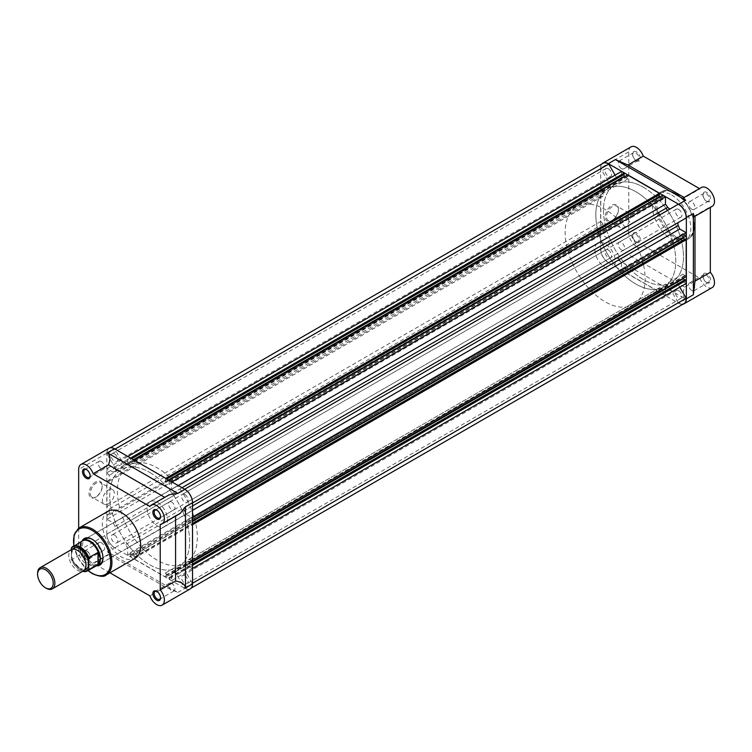 <?xml version="1.0" encoding="UTF-8"?>
<svg xmlns="http://www.w3.org/2000/svg" width="752" height="752" viewBox="0 0 752 752"><rect width="100%" height="100%" fill="white"/><g stroke="black" fill="none" stroke-linecap="round" stroke-linejoin="round"><path stroke-width="0.56" stroke-dasharray="3.76 2.82" d="M184.851 575.722A4.615 2.66 60 0 1 187.868 579.783A4.615 2.66 60 0 1 187.154 583.486A4.615 2.66 60 0 1 184.851 583.251A4.615 2.66 60 0 1 181.834 579.19A4.615 2.66 60 0 1 182.548 575.496A4.615 2.66 60 0 1 184.851 575.722M678.671 290.62A4.615 2.66 60 0 1 681.688 294.681A4.615 2.66 60 0 1 680.974 298.375A4.615 2.66 60 0 1 678.671 298.149A4.615 2.66 60 0 1 675.653 294.088A4.615 2.66 60 0 1 676.368 290.385A4.615 2.66 60 0 1 678.671 290.62M114.492 535.095A4.615 2.66 60 0 1 117.5 539.165A4.615 2.66 60 0 1 116.795 542.859A4.615 2.66 60 0 1 114.492 542.634A4.615 2.66 60 0 1 111.475 538.564A4.615 2.66 60 0 1 112.18 534.869A4.615 2.66 60 0 1 114.492 535.095M608.312 249.993A4.615 2.66 60 0 1 611.32 254.063A4.615 2.66 60 0 1 610.615 257.757A4.615 2.66 60 0 1 608.312 257.532A4.615 2.66 60 0 1 605.294 253.462A4.615 2.66 60 0 1 605.999 249.767A4.615 2.66 60 0 1 608.312 249.993M114.492 453.851A4.615 2.66 60 0 1 117.5 457.912A4.615 2.66 60 0 1 116.795 461.615A4.615 2.66 60 0 1 114.492 461.38A4.615 2.66 60 0 1 111.475 457.319A4.615 2.66 60 0 1 112.18 453.625A4.615 2.66 60 0 1 114.492 453.851M608.312 168.749A4.615 2.66 60 0 1 611.32 172.81A4.615 2.66 60 0 1 610.615 176.504A4.615 2.66 60 0 1 608.312 176.278A4.615 2.66 60 0 1 605.294 172.217A4.615 2.66 60 0 1 605.999 168.514A4.615 2.66 60 0 1 608.312 168.749M149.667 472.388A56.541 32.646 60 0 1 186.609 522.208A56.541 32.646 60 0 1 177.942 567.516A56.541 32.646 60 0 1 149.667 564.714A56.541 32.646 60 0 1 112.734 514.894A56.541 32.646 60 0 1 121.401 469.586A56.541 32.646 60 0 1 149.667 472.388A56.541 32.646 -120 0 0 121.401 469.586A56.541 32.646 -120 0 0 112.734 514.894A56.541 32.646 -120 0 0 149.667 564.714A56.541 32.646 -120 0 0 177.942 567.516A56.541 32.646 -120 0 0 186.609 522.208A56.541 32.646 -120 0 0 149.667 472.388M643.486 187.286A56.541 32.646 60 0 1 665.999 208.295A56.541 32.646 60 0 0 643.486 187.286A56.541 32.646 60 0 0 615.221 184.484A56.541 32.646 60 0 1 643.486 187.286M659.842 214.865A56.541 32.646 60 0 1 667.757 228.57A56.541 32.646 60 0 1 664.082 286.841L671.762 282.414A56.541 32.646 60 0 0 675.437 224.143A56.541 32.646 60 0 0 667.522 210.428A56.541 32.646 60 0 1 675.437 224.143A56.541 32.646 60 0 1 671.762 282.414A56.541 32.646 60 0 1 643.486 279.612A56.541 32.646 60 0 1 606.554 229.792A56.541 32.646 60 0 1 615.221 184.484L129.081 465.159A56.541 32.646 -120 0 0 120.414 510.458A56.541 32.646 -120 0 0 157.347 560.287A56.541 32.646 -120 0 0 185.612 563.088A56.541 32.646 -120 0 0 194.279 517.78A56.541 32.646 -120 0 0 157.347 467.96A56.541 32.646 -120 0 0 129.081 465.159M184.851 494.468A4.615 2.66 60 0 1 187.868 498.538A4.615 2.66 60 0 1 187.154 502.233A4.615 2.66 60 0 1 184.851 502.007A4.615 2.66 60 0 1 181.834 497.937A4.615 2.66 60 0 1 182.548 494.243A4.615 2.66 60 0 1 184.851 494.468M678.671 209.366A4.615 2.66 60 0 1 681.688 213.436A4.615 2.66 60 0 1 680.974 217.131A4.615 2.66 60 0 1 678.671 216.905A4.615 2.66 60 0 1 675.653 212.835A4.615 2.66 60 0 1 676.368 209.141A4.615 2.66 60 0 1 678.671 209.366M184.851 489.561A10.631 6.138 60 0 1 192.352 503.05L184.71 507.459A3.168 1.824 -120 0 0 184.456 510.627A59.972 34.63 60 0 1 185.941 514.124L192.371 517.827L192.371 520.967L189.137 518.701L189.137 523.354L192.371 524.811L192.371 561.594L189.137 559.328L189.137 563.981L192.371 565.438L192.371 568.559L185.941 564.874A59.972 34.63 60 0 1 184.456 566.651A3.168 1.824 -120 0 0 184.71 570.101L192.352 583.345A10.631 6.138 60 0 1 190.162 588.694A10.631 6.138 60 0 1 184.437 587.914L176.795 574.669A3.168 1.824 -120 0 0 175.207 572.996A3.168 1.824 -120 0 0 173.928 572.723A59.972 34.63 60 0 1 171.644 573.127L171.644 580.544L168.927 578.974L169.275 575.44L165.243 573.118L165.6 577.047L133.743 558.661L134.091 555.136L130.068 552.805L130.416 556.743L127.699 555.173L127.699 547.747A59.972 34.63 60 0 1 125.405 544.711A3.168 1.824 -120 0 0 124.127 543.508A3.168 1.824 -120 0 0 122.548 543.348L114.896 547.766A10.631 6.138 60 0 1 106.981 534.061L114.633 529.643A3.168 1.824 -120 0 0 114.887 526.485A59.972 34.63 60 0 1 113.392 522.978L106.972 519.275L106.972 515.054L109.209 515.026L109.209 509.113L106.972 506.51L106.972 481.299L109.209 481.271L109.209 475.358L106.972 472.754L106.972 468.524L113.392 472.237A59.972 34.63 60 0 1 114.887 470.451A3.168 1.824 -120 0 0 114.633 467.001L106.981 453.757A10.631 6.138 60 0 1 109.172 448.408A10.631 6.138 60 0 1 114.492 448.935A10.631 6.138 60 0 1 114.896 449.188L122.548 462.433A3.168 1.824 -120 0 0 125.405 464.379A59.972 34.63 60 0 1 127.699 463.984L127.699 456.567L130.416 458.137L130.068 461.662L134.091 463.984L133.743 460.055L165.6 478.441L165.243 481.976L169.275 484.297L168.927 480.368L171.644 481.938L171.644 489.355A59.972 34.63 60 0 1 173.928 492.391A3.168 1.824 -120 0 0 176.795 493.754L184.437 489.336A10.631 6.138 60 0 1 184.851 489.561M683.982 303.592A10.631 6.138 60 0 1 678.257 302.812L670.615 289.567A3.168 1.824 -120 0 0 669.026 287.894A3.168 1.824 -120 0 0 667.748 287.621A59.972 34.63 60 0 1 665.464 288.016L665.464 295.433L662.747 293.863L663.095 290.338L659.062 288.016L659.419 291.945L627.563 273.559L627.911 270.024L623.887 267.703L624.235 271.632L621.519 270.062L621.519 262.645A59.972 34.63 60 0 1 619.225 259.609A3.168 1.824 -120 0 0 617.947 258.406A3.168 1.824 -120 0 0 616.367 258.246L608.716 262.664A10.631 6.138 60 0 1 600.801 248.95L608.453 244.541A3.168 1.824 -120 0 0 608.706 241.373A59.972 34.63 60 0 1 607.212 237.876L600.792 234.173L600.792 229.943L603.029 229.924L603.029 224.011L600.792 221.398L600.792 196.187L603.029 196.169L603.029 190.256L600.792 187.652L600.792 183.422L607.212 187.135A59.972 34.63 60 0 1 608.706 185.349A3.168 1.824 -120 0 0 608.453 181.899L600.801 168.655A10.631 6.138 60 0 1 602.991 163.306M686.191 283.457L679.761 279.772A59.972 34.63 60 0 1 678.276 281.549A3.168 1.824 -120 0 0 678.53 284.999L679.77 287.151M615.108 175.16L616.367 177.331A3.168 1.824 -120 0 0 619.225 179.277A59.972 34.63 60 0 1 621.519 178.873L621.519 171.456M624.329 176.814L627.911 178.882L627.563 174.953M659.513 197.127L663.095 199.195L662.747 195.257M670.615 208.652L176.795 493.754L670.615 208.652A3.168 1.824 -120 0 0 670.615 208.652L678.257 204.234M686.172 217.939L678.53 222.357M686.191 235.865L682.957 233.599L682.957 237.735M686.191 276.492L682.957 274.217L682.957 278.353M679.761 279.772L185.941 564.874M678.257 302.812L184.437 587.914M665.464 288.016L171.644 573.127M665.464 295.433L171.644 580.544M662.747 293.863L168.927 578.974M662.747 292.575L168.927 577.677M663.095 292.782L169.275 577.884M663.095 290.338L169.275 575.44M659.062 288.016L165.243 573.118M659.062 290.451L165.243 575.553M659.419 290.657L165.6 575.759M659.419 291.945L165.6 577.047M627.563 273.559L133.743 558.661M627.563 272.262L133.743 557.364M627.911 272.468L134.091 557.57M627.911 270.024L134.091 555.136M623.887 267.703L130.068 552.805M623.887 270.137L130.068 555.239M624.235 270.344L130.416 555.446M624.235 271.632L130.416 556.743M621.519 270.062L127.699 555.173M621.519 262.645L127.699 547.747M608.716 262.664L114.896 547.766M600.801 248.95L106.981 534.061M608.453 244.541L114.633 529.643L608.453 244.541M607.212 237.876L113.392 522.978M600.792 234.173L106.972 519.275M600.792 229.943L106.972 515.054M603.029 229.924L109.209 515.026M603.029 224.011L109.209 509.113M600.792 221.398L106.972 506.51M600.792 196.187L106.972 481.299M603.029 196.169L109.209 481.271M603.029 190.256L109.209 475.358M600.792 187.652L106.972 472.754M600.792 183.422L106.972 468.524M607.212 187.135L113.392 472.237M600.801 168.655L106.981 453.757M621.519 178.873L127.699 463.984M131.694 458.682L130.416 459.425M623.887 174.116L130.068 459.218M133.452 459.707L130.068 461.662M627.911 178.882L134.091 463.984M627.911 176.447L134.091 461.549M627.563 176.241L133.743 461.343M166.878 478.996L165.6 479.738M659.062 194.43L165.243 479.532M168.636 480.011L165.243 481.976M663.095 199.195L169.275 484.297M663.095 196.761L169.275 481.863M662.747 196.554L168.927 481.656M178.224 485.548L171.644 489.355M192.531 510.317L185.941 514.124M685.063 235.216L191.243 520.328M685.063 234.812L191.243 519.914M682.957 233.599L189.137 518.701M192.531 521.399L189.137 523.354M685.063 239.465L191.243 524.567M192.531 523.43L191.243 524.163M685.063 275.843L191.243 560.945M685.063 275.439L191.243 560.541M682.957 274.217L189.137 559.328M192.531 562.017L189.137 563.981M685.063 280.092L191.243 565.194M192.531 564.047L191.243 564.79M706.814 273.7A5.424 3.13 -120 0 0 702.979 275.918A5.424 3.13 -120 0 0 706.814 282.564L706.814 282.564A5.424 3.13 -120 0 0 710.649 280.355A5.424 3.13 -120 0 0 706.814 273.7M706.175 282.197L706.814 282.564L706.175 282.197A4.521 2.613 60 0 1 702.979 276.661A4.521 2.613 60 0 1 703.919 274.583A4.521 2.613 60 0 1 706.175 274.809A4.521 2.613 60 0 1 709.127 278.795A4.521 2.613 60 0 1 708.44 282.423A4.521 2.613 60 0 1 706.175 282.197M706.814 192.456A5.424 3.13 -120 0 0 702.979 194.674A5.424 3.13 -120 0 0 706.814 201.32L706.814 201.32A5.424 3.13 -120 0 0 710.649 199.101A5.424 3.13 -120 0 0 706.814 192.456M706.175 200.953L706.814 201.32L706.175 200.944A4.521 2.613 60 0 1 702.979 195.407A4.521 2.613 60 0 1 703.919 193.339A4.521 2.613 60 0 1 706.175 193.565A4.521 2.613 60 0 1 709.127 197.55A4.521 2.613 60 0 1 708.44 201.169A4.521 2.613 60 0 1 706.175 200.953A4.521 2.613 60 0 1 706.175 200.944M636.455 151.829A5.424 3.13 -120 0 0 632.611 154.047A5.424 3.13 -120 0 0 636.455 160.693L636.455 160.693A5.424 3.13 -120 0 0 640.29 158.475A5.424 3.13 -120 0 0 636.455 151.829M635.816 160.326L636.455 160.693L635.816 160.326A4.521 2.613 60 0 1 632.611 154.79A4.521 2.613 60 0 1 633.551 152.712A4.521 2.613 60 0 1 635.816 152.938A4.521 2.613 60 0 1 638.768 156.924A4.521 2.613 60 0 1 638.072 160.552A4.521 2.613 60 0 1 635.816 160.326M636.455 233.082A5.424 3.13 -120 0 0 632.611 235.291A5.424 3.13 -120 0 0 636.455 241.947L636.455 241.947A5.424 3.13 -120 0 0 640.29 239.728A5.424 3.13 -120 0 0 636.455 233.082M635.816 241.571L636.455 241.947L635.816 241.571A4.521 2.613 60 0 1 632.611 236.034A4.521 2.613 60 0 1 633.551 233.966A4.521 2.613 60 0 1 635.816 234.192A4.521 2.613 60 0 1 638.768 238.177A4.521 2.613 60 0 1 638.072 241.796A4.521 2.613 60 0 1 635.816 241.571M612.466 220.204L611.827 220.571A9.334 5.386 120 0 0 618.426 209.141A9.334 5.386 120 0 0 611.827 205.334A9.334 5.386 120 0 0 605.228 216.764A9.334 5.386 120 0 0 611.827 220.571L612.466 220.204A8.422 4.869 -60 0 1 608.255 220.618A8.422 4.869 -60 0 1 606.958 213.869A8.422 4.869 -60 0 1 612.466 206.443A8.422 4.869 -60 0 1 616.678 206.02A8.422 4.869 -60 0 1 618.426 209.883A8.422 4.869 -60 0 1 612.466 220.204M624.621 213.455A8.422 4.869 -60 0 1 628.832 213.042A8.422 4.869 -60 0 1 630.12 219.791A8.422 4.869 -60 0 1 624.621 227.217A8.422 4.869 -60 0 1 620.409 227.64A8.422 4.869 -60 0 1 619.112 220.881A8.422 4.869 -60 0 1 624.621 213.455M631.022 146.866A10.857 6.27 -120 0 0 628.775 151.829L628.775 233.082A10.857 6.27 -120 0 0 633.513 244.005A10.857 6.27 -120 0 0 641.879 246.91A10.857 6.27 -120 0 0 643.28 245.509L623.887 257.306L615.343 258.566L685.711 299.183C682.835 297.19 682.478 293.167 684.64 287.123L699.99 278.259L643.28 245.509M601.891 163.945A10.857 6.27 -120 0 0 600.632 168.081L628.775 151.829M691.784 290.507A4.521 2.613 60 0 1 688.832 286.521A4.521 2.613 60 0 1 689.518 282.893A4.521 2.613 60 0 1 691.784 283.119A4.521 2.613 60 0 1 694.735 287.104A4.521 2.613 60 0 1 694.049 290.733A4.521 2.613 60 0 1 691.784 290.507M621.425 249.88A4.521 2.613 60 0 1 618.464 245.895A4.521 2.613 60 0 1 619.159 242.276A4.521 2.613 60 0 1 621.425 242.492A4.521 2.613 60 0 1 624.376 246.487A4.521 2.613 60 0 1 623.681 250.106A4.521 2.613 60 0 1 621.425 249.88M621.425 168.636A4.521 2.613 60 0 1 618.464 164.65A4.521 2.613 60 0 1 619.159 161.022A4.521 2.613 60 0 1 621.425 161.248A4.521 2.613 60 0 1 624.376 165.233A4.521 2.613 60 0 1 623.681 168.862A4.521 2.613 60 0 1 621.425 168.636M691.784 209.253A4.521 2.613 60 0 1 688.832 205.268A4.521 2.613 60 0 1 689.518 201.649A4.521 2.613 60 0 1 691.784 201.874A4.521 2.613 60 0 1 694.735 205.86A4.521 2.613 60 0 1 694.049 209.479A4.521 2.613 60 0 1 691.784 209.253M671.63 195.041A27.138 15.67 60 0 1 689.368 218.954A27.138 15.67 60 0 1 685.204 240.706A27.138 15.67 60 0 1 671.63 239.362A27.138 15.67 60 0 1 653.902 215.439A27.138 15.67 60 0 1 658.066 193.696A27.138 15.67 60 0 1 671.63 195.041M633.381 304.569A56.541 32.646 -120 0 0 645.084 278.691A56.541 32.646 -120 0 0 637.057 246.299A56.541 32.646 -120 0 0 576.84 206.64A56.541 32.646 -120 0 0 565.128 232.528A56.541 32.646 -120 0 0 589.812 289.426A56.541 32.646 -120 0 0 633.381 304.569L664.082 286.841A56.541 32.646 -120 0 0 675.794 260.963A56.541 32.646 -120 0 0 667.757 228.57A56.541 32.646 -120 0 0 607.541 188.912A56.541 32.646 -120 0 0 595.838 214.799A56.541 32.646 -120 0 0 620.513 271.698A56.541 32.646 -120 0 0 664.082 286.841A56.541 32.646 60 0 1 635.816 284.04A56.541 32.646 60 0 1 598.874 234.22A56.541 32.646 60 0 1 607.541 188.912A56.541 32.646 60 0 1 635.816 191.713A56.541 32.646 60 0 1 658.329 212.731M185.612 563.088L671.762 282.414A56.541 32.646 60 0 1 643.486 279.612A56.541 32.646 60 0 1 606.554 229.792A56.541 32.646 60 0 1 615.221 184.484L576.84 206.64M684.123 197.447L684.64 197.748L683.389 197.879M701.39 187.483A10.857 6.27 -120 0 0 699.99 188.884L684.64 197.748M684.64 287.123L627.92 254.373M600.632 168.081L600.632 249.326A10.857 6.27 -120 0 0 608.312 262.627L678.671 303.244A10.857 6.27 -120 0 0 682.882 304.222M694.246 216.679L694.98 215.655L710.33 206.791L710.33 207.392M694.98 215.655L694.98 216.256M699.99 278.259A10.857 6.27 -120 0 0 712.247 287.537M710.33 206.791A10.857 6.27 -120 0 0 712.247 206.283M699.482 188.592L699.99 188.884M160.533 597.558A4.521 2.613 -120 0 0 160.543 597.21A4.521 2.613 -120 0 0 157.347 591.674L156.707 591.307L157.347 591.674A4.521 2.613 -120 0 0 157.036 591.514M86.339 559.544A5.424 3.13 60 0 1 82.504 552.899A5.424 3.13 60 0 1 86.339 550.68L86.339 550.68A5.424 3.13 60 0 1 90.184 557.326A5.424 3.13 60 0 1 86.339 559.544M86.978 551.047L86.339 550.68L86.978 551.056A4.521 2.613 -120 0 0 86.978 551.047A4.521 2.613 -120 0 0 84.722 550.831A4.521 2.613 -120 0 0 84.027 554.45A4.521 2.613 -120 0 0 86.978 558.435A4.521 2.613 -120 0 0 89.244 558.661A4.521 2.613 -120 0 0 90.184 556.593A4.521 2.613 -120 0 0 86.978 551.056M90.165 475.687A4.521 2.613 -120 0 0 90.184 475.339A4.521 2.613 -120 0 0 86.978 469.803L86.339 469.436L86.978 469.803A4.521 2.613 -120 0 0 86.677 469.643M160.533 516.314A4.521 2.613 -120 0 0 160.543 515.966A4.521 2.613 -120 0 0 157.347 510.429L156.707 510.053L157.347 510.429A4.521 2.613 -120 0 0 157.036 510.27M96.576 565.814A15.378 8.883 60 0 1 92.101 564.348A15.378 8.883 60 0 1 82.184 540.904M102.968 557.693A14.476 8.357 -120 0 0 102.977 557.326A14.476 8.357 -120 0 0 92.74 539.607L92.101 539.231L92.74 539.607A14.476 8.357 -120 0 0 92.421 539.428M150.109 501.584L85.502 538.883A14.476 8.357 -120 0 0 83.284 550.483A14.476 8.357 -120 0 0 92.74 563.239A14.476 8.357 -120 0 0 99.978 563.953L164.585 526.654A14.476 8.357 -120 0 0 166.803 515.054A14.476 8.357 -120 0 0 157.347 502.298A14.476 8.357 -120 0 0 150.109 501.584A14.476 8.357 -120 0 0 147.89 513.184A14.476 8.357 -120 0 0 157.347 525.939A14.476 8.357 -120 0 0 164.585 526.654M95.617 481.938A9.334 5.386 120 0 0 89.018 493.368A9.334 5.386 120 0 0 95.617 497.185L95.617 497.185A9.334 5.386 120 0 0 102.216 485.754A9.334 5.386 120 0 0 95.617 481.938M96.256 496.809L95.617 497.185L96.256 496.809A8.422 4.869 -60 0 1 92.045 497.232A8.422 4.869 -60 0 1 90.757 490.473A8.422 4.869 -60 0 1 96.256 483.047A8.422 4.869 -60 0 1 100.467 482.634A8.422 4.869 -60 0 1 102.216 486.488A8.422 4.869 -60 0 1 96.256 496.809L96.256 496.809M108.41 503.831A8.422 4.869 -60 0 1 104.199 504.244A8.422 4.869 -60 0 1 102.902 497.495A8.422 4.869 -60 0 1 108.41 490.069A8.422 4.869 -60 0 1 112.621 489.646A8.422 4.869 -60 0 1 113.919 496.405A8.422 4.869 -60 0 1 108.41 503.831M78.669 528.233L78.669 550.68A10.857 6.27 -120 0 0 86.339 563.981A10.857 6.27 -120 0 0 91.772 564.517A10.857 6.27 -120 0 0 93.163 563.116L108.514 554.252L165.233 587.002L177.81 592.416L107.451 551.789L109.764 554.121L108.514 554.252M190.275 588.891A10.857 6.27 60 0 1 184.851 588.355L114.492 547.729A10.857 6.27 60 0 1 106.812 534.437L78.669 550.68M171.738 502.12A4.521 2.613 -120 0 0 169.473 501.894A4.521 2.613 -120 0 0 168.786 505.513A4.521 2.613 -120 0 0 171.738 509.508A4.521 2.613 -120 0 0 174.003 509.724A4.521 2.613 -120 0 0 174.69 506.105A4.521 2.613 -120 0 0 171.738 502.12M101.379 461.493A4.521 2.613 -120 0 0 99.114 461.267A4.521 2.613 -120 0 0 98.418 464.896A4.521 2.613 -120 0 0 101.379 468.881A4.521 2.613 -120 0 0 103.635 469.107A4.521 2.613 -120 0 0 104.331 465.479A4.521 2.613 -120 0 0 101.379 461.493M101.379 542.747A4.521 2.613 -120 0 0 99.114 542.521A4.521 2.613 -120 0 0 98.418 546.14A4.521 2.613 -120 0 0 101.379 550.126A4.521 2.613 -120 0 0 103.635 550.351A4.521 2.613 -120 0 0 104.331 546.732A4.521 2.613 -120 0 0 101.379 542.747M171.738 583.364A4.521 2.613 -120 0 0 169.473 583.138A4.521 2.613 -120 0 0 168.786 586.767A4.521 2.613 -120 0 0 171.738 590.752A4.521 2.613 -120 0 0 174.003 590.978A4.521 2.613 -120 0 0 174.69 587.35A4.521 2.613 -120 0 0 171.738 583.364M107.959 511.294A27.138 15.67 -120 0 0 103.795 533.046A27.138 15.67 -120 0 0 121.523 556.959A27.138 15.67 -120 0 0 135.097 558.304M165.233 587.002L149.883 595.857M106.812 534.437L106.812 453.183A10.857 6.27 60 0 1 109.059 448.211M169.275 494.694L149.883 506.491M165.233 497.627L164.716 497.326M175.573 516.126L175.573 515.534L160.223 524.398M175.573 515.534L180.132 513.503M109.961 572.817L93.163 563.116M72.7 549.204A12.211 7.05 -120 0 0 71.308 553.82L71.308 549.693A12.211 7.05 -120 0 0 68.752 555.296A12.211 7.05 -120 0 0 74.081 567.591A12.211 7.05 -120 0 0 83.491 570.862M46.239 588.243A12.211 7.05 60 0 1 37.6 573.287M594.879 249.702A14.476 8.357 -120 0 0 601.196 264.262A14.476 8.357 -120 0 0 612.344 268.144A14.476 8.357 -120 0 0 615.343 261.517A14.476 8.357 -120 0 0 609.026 246.947A14.476 8.357 -120 0 0 597.868 243.075A14.476 8.357 -120 0 0 594.879 249.702M71.628 547.644L80.878 542.333L79.947 546.986A14.476 8.357 -120 0 0 85.324 560.494A14.476 8.357 -120 0 0 95.805 566.021A14.476 8.357 -120 0 0 96.03 565.974M84.638 569.884A12.211 7.05 -120 0 1 75.82 565.184A12.211 7.05 -120 0 1 71.308 553.82L71.308 559.056A13.799 7.962 -120 0 0 82.842 571.238M80.718 542.399L80.718 554.384L71.628 559.629L71.308 559.056L71.628 559.629A14.25 8.225 60 0 0 82.701 571.313M80.878 542.333L80.718 554.384M81.78 541.29A14.476 8.357 -120 0 0 81.63 541.468A14.476 8.357 -120 0 0 79.947 546.986L80.878 554.196M80.755 553.622A14.25 8.225 -120 0 0 95.156 566.134A14.25 8.225 -120 0 0 96.745 565.56M82.504 540.876A14.25 8.225 -120 0 0 81.207 541.966A14.25 8.225 -120 0 0 80.755 542.577M667.748 287.621L173.928 572.723M678.276 281.549L184.456 566.651M678.53 284.999L184.71 570.101M670.615 289.567L176.795 574.669M619.225 259.609L125.405 544.711M608.706 241.373L114.887 526.485M608.706 185.349L114.887 470.451M608.453 181.899L114.633 467.001M616.367 177.331L122.548 462.433M619.225 179.277L125.405 464.379M182.003 487.728L173.928 492.391M192.531 505.964L184.456 510.627M675.475 193.565A26.235 15.143 60 0 1 694.021 225.694A26.235 15.143 60 0 1 675.475 236.401A26.235 15.143 60 0 1 656.919 204.271A26.235 15.143 60 0 1 675.475 193.565M674.835 237.51A27.138 15.67 -120 0 0 688.4 238.854A27.138 15.67 -120 0 0 692.564 217.112A27.138 15.67 -120 0 0 674.835 193.189A27.138 15.67 -120 0 0 661.262 191.845A27.138 15.67 -120 0 0 657.107 213.596A27.138 15.67 -120 0 0 674.835 237.51M615.343 258.566L608.312 262.627M600.632 249.326L628.775 233.082M685.711 299.183L678.671 303.244M106.305 574.923A27.138 15.67 60 0 1 92.74 573.579A27.138 15.67 60 0 1 75.012 549.665A27.138 15.67 60 0 1 79.167 527.913M107.451 551.789L114.492 547.729M106.812 453.183L78.669 469.436M177.81 592.416L184.851 588.355M73.959 545.811A26.235 15.143 -120 0 0 88.21 570.486M680.974 298.375L187.154 583.486M610.615 257.757L116.795 542.859M610.615 176.504L116.795 461.615M680.974 217.131L187.154 502.233M191.271 588.055L190.162 588.694M110.271 447.778L109.172 448.408M676.368 209.141L182.548 494.243M605.999 168.514L112.18 453.625M605.999 249.767L112.18 534.869M676.368 290.385L182.548 575.496M702.979 276.661L702.979 275.918M702.979 195.407L702.979 194.674M632.611 154.79L632.611 154.047M632.611 236.034L632.611 235.291M618.426 209.883L618.426 209.141M658.066 193.696L661.262 191.845C663.386 189.617 668.058 190.049 675.287 193.151C691.577 201.658 701.071 232.678 688.4 238.854L685.204 240.706M628.832 213.042L616.678 206.02M689.518 282.893L703.919 274.583M619.159 242.276L633.551 233.966M619.159 161.022L633.551 152.712M689.518 201.649L703.919 193.339M623.887 257.306L641.879 246.91M694.049 209.479L708.44 201.169M623.681 168.862L638.072 160.552M623.681 250.106L638.072 241.796M694.049 290.733L708.44 282.423M620.409 227.64L608.255 220.618M104.199 504.244L92.045 497.232M169.473 501.894L155.081 510.204M99.114 461.267L84.722 469.577M99.114 542.521L84.722 550.831M169.473 583.138L155.081 591.448M174.003 590.978L159.603 599.288M103.635 550.351L89.244 558.661M103.635 469.107L89.244 477.417M174.003 509.724L159.603 518.034M109.764 554.121L91.772 564.517M112.621 489.646L100.467 482.634M88.012 570.599L78.838 559.441L73.771 545.924M102.216 486.488L102.216 485.754M102.977 557.326L102.977 558.069M160.543 515.966L160.543 516.709M90.184 475.339L90.184 476.082M90.184 556.593L90.184 557.326M160.543 597.21L160.543 597.953M85.794 564.743C85.249 567.873 84.685 569.273 84.092 568.944L80.511 568.775C74.871 565.166 71.872 560.362 71.543 554.346C72.089 551.216 72.653 549.815 73.235 550.144C77.682 547.606 86.048 557.787 85.794 564.743M612.344 268.144L99.978 563.953M95.156 566.134L95.805 566.021M81.207 541.966L81.63 541.468M597.868 243.075L85.502 538.883M71.374 559.479L82.598 571.379"/><path stroke-width="1.13" d="M665.999 208.295A56.541 32.646 60 0 1 667.522 210.428A56.541 32.646 60 0 0 665.999 208.295M184.616 489.242L678.257 204.234A10.631 6.138 60 0 1 678.671 204.459A10.631 6.138 60 0 1 686.172 217.939L678.53 222.357A3.168 1.824 -120 0 0 678.276 225.515A59.972 34.63 60 0 1 679.761 229.022L686.191 232.725L686.191 235.865L192.531 520.882M110.271 447.778L602.991 163.306A10.631 6.138 60 0 1 608.312 163.833A10.631 6.138 60 0 1 608.716 164.086L115.065 449.085M679.77 287.151L686.172 298.243A10.631 6.138 60 0 1 683.982 303.592L191.271 588.055M608.716 164.086L615.108 175.16M127.859 456.473L621.519 171.456L624.235 173.026L624.235 174.323L131.694 458.682M623.887 174.52L624.329 176.814M133.903 459.961L627.563 174.953L659.419 193.339L659.419 194.636L166.878 478.996M659.062 194.834L659.513 197.127M169.087 480.274L662.747 195.257L665.464 196.827L665.464 204.253A59.972 34.63 60 0 1 667.748 207.289A3.168 1.824 -120 0 0 670.596 208.652M682.957 237.735L684.715 239.268M192.531 523.43L685.063 239.061L686.191 239.709L686.191 276.492L192.531 561.5M682.957 278.353L684.715 279.885M192.531 564.047L685.063 279.688L686.191 280.336L686.191 283.457L192.531 568.465M686.172 298.243L192.531 583.251M624.235 173.026L130.575 458.043M623.887 176.56L133.452 459.707M659.419 193.339L165.76 478.357M659.062 196.864L168.636 480.011M665.464 196.827L171.804 481.844M665.464 204.253L178.224 485.548M679.761 229.022L192.531 510.317M686.191 232.725L192.531 517.743M682.957 238.252L192.531 521.399M686.191 239.709L192.531 524.717M682.957 278.87L192.531 562.017M686.191 280.336L192.531 565.344M694.98 216.256L694.98 281.154L693.382 294.756L693.382 213.502L694.246 216.679L712.247 206.283A10.857 6.27 -120 0 0 713.911 197.588A10.857 6.27 -120 0 0 706.814 188.019A10.857 6.27 -120 0 0 701.39 187.483L683.389 197.879L685.711 200.211L615.343 159.584L627.92 164.998L643.28 156.143A10.857 6.27 -120 0 0 636.455 147.401A10.857 6.27 -120 0 0 631.022 146.866L602.878 163.109A10.857 6.27 -120 0 0 601.891 163.945M693.382 213.502L686.35 217.563A10.857 6.27 -120 0 0 678.671 204.271L608.312 163.645A10.857 6.27 -120 0 0 602.878 163.109M658.329 212.731A56.541 32.646 60 0 1 659.842 214.865M694.98 281.154L710.33 272.29L710.33 207.392M682.882 304.222A10.857 6.27 -120 0 0 684.094 303.789L712.247 287.537A10.857 6.27 -120 0 0 710.33 272.29M684.094 303.789A10.857 6.27 -120 0 0 686.35 298.817L686.35 217.563M627.92 164.998L684.123 197.447M643.28 156.143L699.482 188.592M156.707 600.171A5.424 3.13 60 0 1 152.872 593.525A5.424 3.13 60 0 1 156.707 591.307L156.707 591.307A5.424 3.13 60 0 1 160.543 597.953A5.424 3.13 60 0 1 156.707 600.171M157.036 591.514A4.521 2.613 -120 0 0 155.081 591.448A4.521 2.613 -120 0 0 154.395 595.076A4.521 2.613 -120 0 0 157.347 599.062A4.521 2.613 -120 0 0 159.603 599.288A4.521 2.613 -120 0 0 160.533 597.558M86.339 478.3A5.424 3.13 60 0 1 82.504 471.645A5.424 3.13 60 0 1 86.339 469.436L86.339 469.436A5.424 3.13 60 0 1 90.184 476.082A5.424 3.13 60 0 1 86.339 478.3M86.677 469.643A4.521 2.613 -120 0 0 84.722 469.577A4.521 2.613 -120 0 0 84.027 473.205A4.521 2.613 -120 0 0 86.978 477.191A4.521 2.613 -120 0 0 89.244 477.417A4.521 2.613 -120 0 0 90.165 475.687M156.707 518.918A5.424 3.13 60 0 1 152.872 512.272A5.424 3.13 60 0 1 156.707 510.053L156.707 510.053A5.424 3.13 60 0 1 160.543 516.709A5.424 3.13 60 0 1 156.707 518.918M157.036 510.27A4.521 2.613 -120 0 0 155.081 510.204A4.521 2.613 -120 0 0 154.395 513.823A4.521 2.613 -120 0 0 157.347 517.808A4.521 2.613 -120 0 0 159.603 518.034A4.521 2.613 -120 0 0 160.533 516.314M82.184 540.904A15.378 8.883 60 0 1 92.101 539.231L92.101 539.231A15.378 8.883 60 0 1 102.977 558.069A15.378 8.883 60 0 1 96.576 565.814M92.421 539.428A14.476 8.357 -120 0 0 85.502 538.883L82.946 540.359A14.476 8.357 -120 0 0 81.78 541.29M106.305 574.923L135.097 558.304A27.138 15.67 -120 0 0 139.252 536.561A27.138 15.67 -120 0 0 121.523 512.638A27.138 15.67 -120 0 0 107.959 511.294L79.167 527.913A27.138 15.67 60 0 1 92.74 529.258A27.138 15.67 60 0 1 110.469 553.181A27.138 15.67 60 0 1 106.305 574.923C104.19 577.151 99.518 576.718 92.289 573.626L88.012 570.599M109.961 572.817L149.883 595.857A10.857 6.27 -120 0 0 156.707 604.599A10.857 6.27 -120 0 0 162.131 605.134A10.857 6.27 -120 0 0 160.223 589.888L175.573 581.023L175.573 516.126M164.716 497.326L108.514 464.877L93.163 473.741A10.857 6.27 -120 0 0 80.915 464.463A10.857 6.27 -120 0 0 78.669 469.436L78.669 528.233M108.514 464.877C110.676 458.833 110.328 454.81 107.451 452.817L177.81 493.434L169.275 494.694L151.274 505.09A10.857 6.27 -120 0 0 149.883 506.491L93.163 473.741M80.915 464.463L109.059 448.211A10.857 6.27 60 0 1 114.492 448.756L184.851 489.373A10.857 6.27 60 0 1 192.531 502.674L192.531 583.919A10.857 6.27 60 0 1 190.275 588.891L162.131 605.134M160.223 589.888L160.223 524.398A10.857 6.27 -120 0 0 162.131 523.89A10.857 6.27 -120 0 0 162.131 511.36A10.857 6.27 -120 0 0 151.274 505.09M162.131 523.89L180.132 513.503L185.49 506.735L185.49 587.979C185.199 584.492 181.89 582.18 175.573 581.023M96.03 565.974A14.476 8.357 -120 0 0 97.422 565.429L99.978 563.953A14.476 8.357 -120 0 0 102.968 557.693M52.339 588.844L83.491 570.862A12.211 7.05 -120 0 0 86.019 565.269A12.211 7.05 -120 0 0 80.69 552.983A12.211 7.05 -120 0 0 71.28 549.712L40.129 567.694A12.211 7.05 60 0 1 49.538 570.965A12.211 7.05 60 0 1 54.868 583.251A12.211 7.05 60 0 1 52.339 588.844A12.211 7.05 60 0 1 46.239 588.243L45.402 587.763A11.036 6.373 -120 0 0 53.213 583.251A11.036 6.373 -120 0 0 45.402 569.734A11.036 6.373 -120 0 0 37.6 574.246A11.036 6.373 -120 0 0 45.402 587.763M37.6 574.246L37.6 573.287A12.211 7.05 60 0 1 40.129 567.694M88.586 558.557A13.799 7.962 -120 0 0 79.947 547.541A13.799 7.962 -120 0 0 71.308 548.584L71.628 547.644A14.25 8.225 60 0 1 73.141 546.281A14.25 8.225 60 0 1 88.905 557.617L88.586 563.793A12.211 7.05 -120 0 0 82.391 550.652A12.211 7.05 -120 0 0 72.7 549.204M97.422 565.429A14.476 8.357 -120 0 0 100.42 558.802L98.211 564.197L88.905 569.602A14.25 8.225 60 0 1 87.392 570.956A14.25 8.225 60 0 1 82.701 571.313M71.628 547.644L71.308 549.693M84.638 569.884A12.211 7.05 -120 0 0 88.586 563.793L88.905 569.602M88.905 557.617L98.211 552.344L100.42 558.802A14.476 8.357 -120 0 0 94.094 544.241A14.476 8.357 -120 0 0 82.946 540.359M98.211 552.344L98.211 564.197M97.986 552.372L97.986 564.357M82.598 571.379L87.392 570.956L96.745 565.56A14.25 8.225 -120 0 0 98.493 563.859M98.493 552.823A14.25 8.225 -120 0 0 82.504 540.876L71.525 547.747M667.748 207.289L182.003 487.728M678.53 222.357L192.531 502.947M678.276 225.515L192.531 505.964M615.343 159.584L608.312 163.645M693.382 294.756L686.35 298.817M685.711 200.211L678.671 204.271M88.21 570.486A26.235 15.143 -120 0 0 92.101 573.212A26.235 15.143 -120 0 0 110.647 562.496A26.235 15.143 -120 0 0 92.101 530.367A26.235 15.143 -120 0 0 73.959 545.811M107.451 452.817L114.492 448.756M177.81 493.434L184.851 489.373M185.49 506.735L192.531 502.674M185.49 587.979L192.531 583.919M82.842 571.238A13.799 7.962 -120 0 0 88.586 569.029M73.771 545.924L74.053 534.916L79.167 527.913"/></g></svg>
